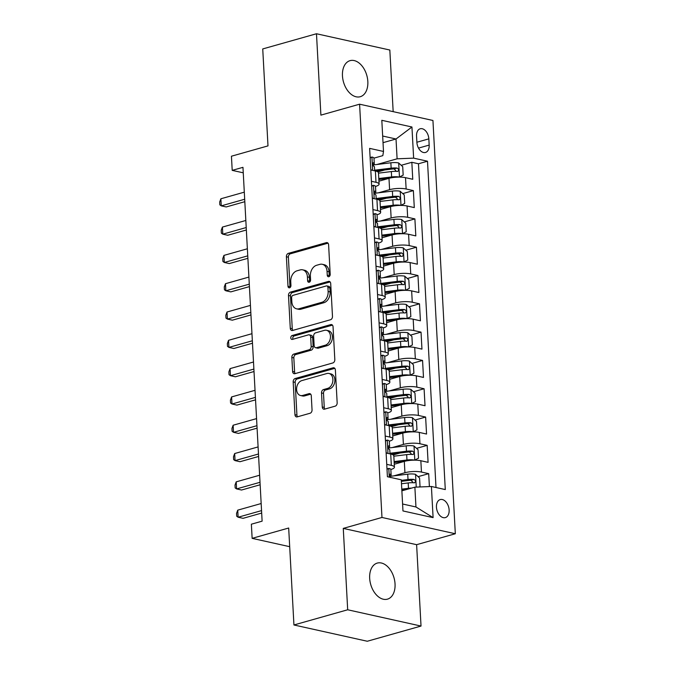 <?xml version="1.0" encoding="UTF-8"?>
<svg xmlns="http://www.w3.org/2000/svg" width="675" height="675" viewBox="0 0 675 675"><rect width="100%" height="100%" fill="white"/><g stroke="black" fill="none" stroke-linecap="round" stroke-linejoin="round"><path stroke-width="1.01" d="M328.835 276.699A2.008 1.451 -77.5 0 0 330.202 274.337L328.607 244.823A2.877 2.067 -77.5 0 0 327.122 242.612A2.877 2.067 -77.5 0 0 326.346 242.637L288.36 253.37A2.877 2.067 -77.5 0 0 286.402 256.745L287.997 286.267A2.008 1.451 -77.5 0 0 289.043 287.812A2.008 1.451 -77.5 0 0 289.583 287.795A2.008 1.451 -77.5 0 0 290.95 285.432L290.748 281.61A9.197 6.623 -77.5 0 1 297.017 270.81L300.181 269.916A9.197 6.623 -77.5 0 1 302.662 269.831A9.197 6.623 -77.5 0 1 307.42 276.902L307.623 280.724A2.008 1.451 -77.5 0 0 308.669 282.268A2.008 1.451 -77.5 0 0 309.209 282.251A2.008 1.451 -77.5 0 0 310.576 279.889L310.373 276.067A9.197 6.623 -77.5 0 1 316.642 265.267L319.807 264.372A9.197 6.623 -77.5 0 1 322.287 264.288A9.197 6.623 -77.5 0 1 327.046 271.358L327.248 275.172A2.008 1.451 -77.5 0 0 328.295 276.725A2.008 1.451 -77.5 0 0 328.835 276.699M395.044 583.942A18.74 12.116 74.2 0 0 377.266 563.085A18.74 12.116 74.2 0 0 369.672 578.306A18.74 12.116 74.2 0 0 387.458 599.155A18.74 12.116 74.2 0 0 395.044 583.942M367.833 81.506A18.74 12.116 74.2 0 0 350.055 60.649A18.74 12.116 74.2 0 0 342.461 75.87A18.74 12.116 74.2 0 0 360.248 96.719A18.74 12.116 74.2 0 0 367.833 81.506M449.137 510.005A9.374 6.058 74.2 0 0 440.243 499.576A9.374 6.058 74.2 0 0 436.447 507.187A9.374 6.058 74.2 0 0 445.34 517.607A9.374 6.058 74.2 0 0 449.137 510.005M322.279 406.974A2.877 2.067 -77.5 0 0 323.772 409.185A2.877 2.067 -77.5 0 0 324.54 409.16L335.197 406.148A2.877 2.067 -77.5 0 0 337.163 402.773L335.382 369.993A2.877 2.067 -77.5 0 0 333.897 367.782A2.877 2.067 -77.5 0 0 333.121 367.808L295.135 378.54A2.877 2.067 -77.5 0 0 293.178 381.915L294.958 414.703A2.877 2.067 -77.5 0 0 296.443 416.914A2.877 2.067 -77.5 0 0 297.211 416.88L310.087 413.243A2.877 2.067 -77.5 0 0 312.044 409.868L311.285 395.837A2.877 2.067 -77.5 0 0 309.8 393.626A2.877 2.067 -77.5 0 0 309.023 393.66L302.645 395.457A7.687 5.543 -77.5 0 1 300.577 395.533A7.687 5.543 -77.5 0 1 296.62 388.226A7.687 5.543 -77.5 0 1 301.835 380.599L326.843 373.528A7.687 5.543 -77.5 0 1 328.911 373.452A7.687 5.543 -77.5 0 1 332.868 380.759A7.687 5.543 -77.5 0 1 327.653 388.395L323.485 389.576A2.877 2.067 -77.5 0 0 321.519 392.951L322.279 406.974L324.262 407.422A2.877 2.067 -77.5 0 0 324.861 409.075M393.171 111.645L389.829 50.026L316.482 33.75L262.735 48.938L267.992 145.884L231.441 156.212L232.208 170.37L242.958 167.332L262.119 521.159L251.37 524.197L252.138 538.346L289.693 546.683M347.684 609.778L421.023 626.062L416.618 544.683L343.271 528.398L347.684 609.778L293.937 624.974L288.681 528.019L252.138 538.346M343.271 528.398L381.974 517.463L359.589 104.195L432.937 120.479L455.321 533.748L381.974 517.463M316.482 33.75L320.895 115.13L359.589 104.195M330.522 319.739A2.877 2.067 -77.5 0 0 332.48 316.364L330.708 283.576A2.877 2.067 -77.5 0 0 329.214 281.365A2.877 2.067 -77.5 0 0 328.447 281.399L290.461 292.132A2.877 2.067 -77.5 0 0 288.495 295.507L290.275 328.295A2.877 2.067 -77.5 0 0 291.76 330.497A2.877 2.067 -77.5 0 0 292.537 330.472L330.522 319.739M333.045 326.784L334.817 359.573A2.877 2.067 -77.5 0 1 332.859 362.948L294.874 373.68A2.877 2.067 -77.5 0 1 294.106 373.705A2.877 2.067 -77.5 0 1 292.613 371.495L291.853 357.463A2.877 2.067 -77.5 0 1 293.811 354.088L309.218 349.734A2.877 2.067 -77.5 0 0 311.183 346.359L310.677 337.053A2.877 2.067 -77.5 0 0 309.184 334.842A2.877 2.067 -77.5 0 0 308.416 334.876L292.376 339.407A2.008 1.451 -77.5 0 1 291.836 339.424A2.008 1.451 -77.5 0 1 290.798 337.508A2.008 1.451 -77.5 0 1 292.165 335.517L330.784 324.599A2.877 2.067 -77.5 0 1 331.56 324.574A2.877 2.067 -77.5 0 1 333.045 326.784M421.023 626.062L367.276 641.25L293.937 624.974M429.393 486.574L428.701 473.664L418.087 476.66M393.829 475.867L404.933 472.728A11.711 2.936 -3.1 0 1 421.462 472.061L420.846 460.738L428.085 462.341L427.165 445.357L416.551 448.36M393.179 454.958L400.073 453.009M392.302 447.559L403.397 444.42A11.711 2.936 -3.1 0 1 419.926 443.753L419.318 432.43L426.549 434.033L425.63 417.049L415.015 420.052M391.652 426.659L398.545 424.71M390.766 419.251L401.87 416.112A11.711 2.936 -3.1 0 1 418.399 415.446L417.783 404.123L425.022 405.726L424.094 388.749L413.488 391.745M390.116 398.351L397.01 396.402M389.23 390.943L400.334 387.813A11.711 2.936 -3.1 0 1 416.863 387.138L416.247 375.815L423.487 377.426L422.567 360.442L411.952 363.437M388.581 370.043L395.474 368.094M387.703 362.644L398.798 359.505A11.711 2.936 -3.1 0 1 415.327 358.83L414.72 347.515L421.951 349.118L421.031 332.134L410.417 335.129M387.045 341.736L393.947 339.787M386.168 334.336L397.271 331.197A11.711 2.936 -3.1 0 1 413.8 330.531L413.184 319.207L420.415 320.811L419.496 303.826L408.89 306.83M385.518 313.428L392.411 311.479M384.632 306.028L395.736 302.889A11.711 2.936 -3.1 0 1 412.265 302.223L411.649 290.9L418.888 292.503L417.968 275.518L407.354 278.522M383.982 285.12L390.876 283.179M383.105 277.72L394.2 274.582A11.711 2.936 -3.1 0 1 410.729 273.915L410.122 262.592L417.352 264.195L416.433 247.219L405.818 250.214M382.447 256.821L389.348 254.872M381.569 249.413L392.673 246.282A11.711 2.936 -3.1 0 1 409.202 245.607L408.586 234.284L415.817 235.896L414.897 218.911L404.291 221.906M380.919 228.513L387.813 226.564M380.033 221.113L391.137 217.974A11.711 2.936 -3.1 0 1 407.666 217.299L407.05 205.976L414.29 207.588L413.37 190.603L406.131 189A11.711 2.936 176.9 0 0 389.602 189.667L378.498 192.805M379.384 200.205L386.277 198.256M402.756 193.598L413.37 190.603M420.846 460.738A11.711 2.936 176.9 0 0 404.317 461.405L394.267 464.248M419.318 432.43A11.711 2.936 176.9 0 0 402.789 433.097L392.74 435.94M417.783 404.123A11.711 2.936 176.9 0 0 401.254 404.798L391.205 407.632M416.247 375.815A11.711 2.936 176.9 0 0 399.718 376.49L389.669 379.325M414.72 347.515A11.711 2.936 176.9 0 0 398.191 348.182L388.142 351.025M413.184 319.207A11.711 2.936 176.9 0 0 396.655 319.874L386.606 322.718M411.649 290.9A11.711 2.936 176.9 0 0 395.12 291.566L385.071 294.41M410.122 262.592A11.711 2.936 176.9 0 0 393.593 263.258L383.535 266.102M408.586 234.284A11.711 2.936 176.9 0 0 392.057 234.959L382.008 237.794M407.05 205.976A11.711 2.936 176.9 0 0 390.521 206.651L380.472 209.486M416.551 136.131L416.888 142.366A9.079 5.872 74.2 0 0 425.503 152.466A9.079 5.872 74.2 0 0 429.173 145.091L428.836 138.864A9.079 5.872 74.2 0 0 420.23 128.765A9.079 5.872 74.2 0 0 416.551 136.131M402.595 504.006L415.952 506.976L414.88 487.164L431.409 486.489L445.289 489.569L427.503 161.215L413.632 158.136L397.102 158.811L376.971 164.498M431.409 486.489L433.097 517.624L402.967 510.941L401.279 479.807L387.408 476.727L369.622 148.373L383.501 151.453L381.814 120.31L411.944 127.001L413.632 158.136M436.008 487.51L418.475 163.772L411.834 162.295L412.754 179.28L405.515 177.677A11.711 2.936 176.9 0 0 388.986 178.343L378.937 181.187M375.511 186.443A11.711 2.936 176.9 0 0 379.097 184.106A11.711 2.936 176.9 0 0 376 182.309L371.402 181.288M379.097 184.106L378.481 172.783A11.711 2.936 176.9 0 0 375.384 170.986L370.794 169.965M386.733 464.349L391.331 465.37A11.711 2.936 -3.1 0 1 394.428 467.167A11.711 2.936 -3.1 0 1 390.842 469.513M394.428 467.167L393.812 455.844A11.711 2.936 176.9 0 0 390.715 454.047L386.125 453.026M385.206 436.042L389.796 437.062A11.711 2.936 -3.1 0 1 392.892 438.86A11.711 2.936 -3.1 0 1 389.306 441.205M392.892 438.86L392.285 427.537A11.711 2.936 176.9 0 0 389.188 425.739L384.59 424.718M383.67 407.742L388.268 408.755A11.711 2.936 -3.1 0 1 391.365 410.552A11.711 2.936 -3.1 0 1 387.771 412.898M391.365 410.552L390.749 399.229A11.711 2.936 176.9 0 0 387.652 397.44L383.054 396.419M382.134 379.434L386.733 380.455A11.711 2.936 -3.1 0 1 389.829 382.252A11.711 2.936 -3.1 0 1 386.243 384.59M389.829 382.252L389.213 370.929A11.711 2.936 176.9 0 0 386.117 369.132L381.527 368.111M380.607 351.127L385.197 352.148A11.711 2.936 -3.1 0 1 388.294 353.945A11.711 2.936 -3.1 0 1 384.708 356.282M388.294 353.945L387.686 342.622A11.711 2.936 176.9 0 0 384.59 340.824L379.991 339.803M379.072 322.819L383.67 323.84A11.711 2.936 -3.1 0 1 386.767 325.637A11.711 2.936 -3.1 0 1 383.172 327.983M386.767 325.637L386.151 314.314A11.711 2.936 176.9 0 0 383.054 312.517L378.456 311.496M377.536 294.511L382.134 295.532A11.711 2.936 -3.1 0 1 385.231 297.329A11.711 2.936 -3.1 0 1 381.637 299.675M385.231 297.329L384.615 286.006A11.711 2.936 176.9 0 0 381.518 284.209L376.92 283.188M376 266.203L380.599 267.224A11.711 2.936 -3.1 0 1 383.695 269.021A11.711 2.936 -3.1 0 1 380.109 271.367M383.695 269.021L383.088 257.698A11.711 2.936 176.9 0 0 379.991 255.901L375.393 254.888M374.473 237.904L379.072 238.925A11.711 2.936 -3.1 0 1 382.16 240.713A11.711 2.936 -3.1 0 1 378.574 243.059M382.16 240.713L381.552 229.399A11.711 2.936 176.9 0 0 378.456 227.602L373.857 226.581M372.938 209.596L377.536 210.617A11.711 2.936 -3.1 0 1 380.632 212.414A11.711 2.936 -3.1 0 1 377.038 214.751M380.632 212.414L380.017 201.091A11.711 2.936 176.9 0 0 376.92 199.294L372.322 198.273M407.666 217.299L414.897 218.911M409.202 245.607L416.433 247.219M410.729 273.915L417.968 275.518M412.265 302.223L419.496 303.826M413.8 330.531L421.031 332.134M415.327 358.83L422.567 360.442M416.863 387.138L424.094 388.749M418.399 415.446L425.63 417.049M419.926 443.753L427.165 445.357M421.462 472.061L428.701 473.664M414.88 487.164L401.878 490.835M397.102 158.811L396.023 138.991L382.666 136.029M383.02 142.67L396.023 138.991L411.944 127.001M373.975 158.144L382.826 155.638L383.501 151.453M416.618 544.683L455.321 533.748M232.208 170.37L243.253 172.817M377.848 171.897L384.75 169.948M401.22 165.291L411.834 162.295M418.475 163.772L427.503 161.215M433.097 517.624L415.952 506.976M329.408 276.379A2.008 1.451 -77.5 0 1 329.231 275.619L329.029 271.797A9.197 6.623 -77.5 0 0 324.262 264.727L322.287 264.288M302.662 269.831L304.636 270.27A9.197 6.623 -77.5 0 1 309.403 277.341L309.606 281.163A2.008 1.451 -77.5 0 0 309.783 281.922M328.008 243.169L290.343 253.808A2.877 2.067 -77.5 0 0 288.385 257.183L289.98 286.706A2.008 1.451 -77.5 0 0 290.157 287.474M330.109 281.931L292.444 292.57A2.877 2.067 -77.5 0 0 290.478 295.945L292.258 328.733A2.877 2.067 -77.5 0 0 292.849 330.387M327.915 287.474A2.008 1.451 -77.5 0 0 326.877 285.922A2.008 1.451 -77.5 0 0 326.337 285.947L292.992 295.363A2.008 1.451 -77.5 0 0 291.617 297.726L291.836 301.759A9.197 6.623 -77.5 0 0 296.595 308.829A9.197 6.623 -77.5 0 0 299.076 308.737L321.865 302.299A9.197 6.623 -77.5 0 0 328.134 291.499L327.915 287.474L329.898 287.913A2.008 1.451 -77.5 0 0 328.86 286.36L326.877 285.922M296.595 308.829L298.578 309.268A9.197 6.623 -77.5 0 0 301.05 309.175L299.076 308.737M329.898 287.913L330.117 291.938A9.197 6.623 -77.5 0 1 323.848 302.738L301.05 309.175M309.184 334.842L311.167 335.281A2.877 2.067 -77.5 0 1 312.66 337.492L313.158 346.798A2.877 2.067 -77.5 0 1 311.2 350.173L295.793 354.527A2.877 2.067 -77.5 0 0 293.836 357.902L294.595 371.933A2.877 2.067 -77.5 0 0 295.194 373.587M332.446 325.131L294.148 335.956A2.008 1.451 -77.5 0 0 293.017 339.221M325.207 345.22A7.687 5.543 -77.5 0 0 330.429 337.584A7.687 5.543 -77.5 0 0 326.472 330.277A7.687 5.543 -77.5 0 0 324.397 330.353L315.588 332.843A2.877 2.067 -77.5 0 0 313.63 336.218L314.137 345.524A2.877 2.067 -77.5 0 0 315.622 347.735A2.877 2.067 -77.5 0 0 316.398 347.709L325.207 345.22L327.189 345.659A7.687 5.543 -77.5 0 0 332.404 338.023A7.687 5.543 -77.5 0 0 328.455 330.725L326.472 330.277M315.622 347.735L317.604 348.173A2.877 2.067 -77.5 0 0 318.381 348.148L316.398 347.709M327.189 345.659L318.381 348.148M328.911 373.452L330.893 373.899A7.687 5.543 -77.5 0 1 334.851 381.198A7.687 5.543 -77.5 0 1 329.636 388.834L325.468 390.015A2.877 2.067 -77.5 0 0 323.502 393.39L324.262 407.422M300.577 395.533L302.56 395.972A7.687 5.543 -77.5 0 0 304.627 395.904L302.645 395.457M310.694 394.183L304.627 395.904M334.792 368.339L297.118 378.979A2.877 2.067 -77.5 0 0 295.161 382.354L296.933 415.142A2.877 2.067 -77.5 0 0 297.532 416.796M399.262 177.103L403.169 175.129L402.713 166.632L398.587 162.928A7.762 1.949 176.9 0 0 390.859 162.793L372.862 165.004L373.773 164.312A7.762 1.949 176.9 0 0 374.271 163.578A7.762 1.949 176.9 0 0 373.545 162.81L373.275 162.785M399.355 177.078A7.762 1.949 176.9 0 0 391.627 176.943L378.793 178.521M389.551 178.192L378.852 179.508M378.506 173.146L391.331 171.568A7.762 1.949 -3.1 0 1 397.313 171.442C399.136 170.556 399.068 169.425 397.128 168.05A7.762 1.949 176.9 0 0 391.154 168.168L374.633 170.201M375.705 171.062L392.2 169.037A3.957 0.987 -3.1 0 1 394.04 168.919L395.837 170.598M397.313 171.442L397.82 171.408M370.119 157.57L372.026 157.03A7.762 1.949 -3.1 0 1 373.984 158.195L374.271 163.578M372.026 157.03L370.145 157.992M370.761 169.349L371.663 170.159M244.679 199.243L221.257 205.858L220.877 198.779L244.299 192.164M373.013 162.962L373.545 162.81C372.431 163.502 372.49 164.632 373.722 166.21A7.762 1.949 -3.1 0 1 374.456 166.97L374.667 170.826M244.814 201.698L226.218 206.955L221.257 205.858L219.839 204.854L219.679 202.028L220.877 198.779M400.798 205.411L404.705 203.437L404.241 194.94L400.123 191.227A7.762 1.949 176.9 0 0 392.394 191.101L374.397 193.312M400.891 205.386A7.762 1.949 176.9 0 0 393.162 205.251L380.329 206.828M391.078 206.499L380.379 207.816M380.033 201.445L392.867 199.876A7.762 1.949 -3.1 0 1 398.849 199.749C400.663 198.863 400.604 197.724 398.663 196.357A7.762 1.949 176.9 0 0 392.681 196.476L376.161 198.501M377.241 199.37L393.727 197.345A3.957 0.987 -3.1 0 1 395.567 197.227L397.373 198.906M398.849 199.749L399.347 199.707M402.334 233.719L406.232 231.736L405.776 223.248L401.659 219.535A7.762 1.949 176.9 0 0 393.922 219.4L375.924 221.611M402.427 233.693A7.762 1.949 176.9 0 0 394.689 233.558L381.864 235.136M392.614 234.807L381.915 236.123M381.569 229.753L394.402 228.175A7.762 1.949 -3.1 0 1 400.376 228.057C402.199 227.163 402.14 226.032 400.199 224.657A7.762 1.949 176.9 0 0 394.217 224.783L377.696 226.808M378.776 227.669L395.263 225.644A3.957 0.987 -3.1 0 1 397.102 225.534L398.908 227.213M400.376 228.057L400.882 228.015M403.869 262.018L407.767 260.044L407.312 251.556L403.186 247.843A7.762 1.949 176.9 0 0 395.457 247.708L377.46 249.919M403.954 261.993A7.762 1.949 176.9 0 0 396.225 261.866L383.392 263.436M394.149 263.115L383.451 264.423M383.105 258.061L395.93 256.483A7.762 1.949 -3.1 0 1 401.912 256.365C403.734 255.471 403.667 254.34 401.726 252.965A7.762 1.949 176.9 0 0 395.752 253.091L379.232 255.116M380.303 255.977L396.799 253.952A3.957 0.987 -3.1 0 1 398.638 253.842L400.435 255.521M401.912 256.365L402.418 256.323M405.397 290.326L409.303 288.352L408.839 279.863L404.722 276.151A7.762 1.949 176.9 0 0 396.993 276.016L378.996 278.227M405.489 290.301A7.762 1.949 176.9 0 0 397.761 290.166L384.927 291.743M395.685 291.423L384.978 292.731M384.64 286.369L397.465 284.791A7.762 1.949 -3.1 0 1 403.448 284.673C405.262 283.778 405.202 282.648 403.262 281.273A7.762 1.949 176.9 0 0 397.28 281.391L380.767 283.424M381.839 284.285L398.326 282.26A3.957 0.987 -3.1 0 1 400.165 282.15L401.971 283.829M403.448 284.673L403.945 284.631M371.655 185.878L373.562 185.338A7.762 1.949 -3.1 0 1 375.511 186.502L375.806 191.877A7.762 1.949 176.9 0 0 375.072 191.118L374.802 191.093M373.562 185.338L371.68 186.3M372.288 197.648L373.191 198.467M246.215 227.543L222.792 234.166L222.413 227.087L245.835 220.472M374.389 193.286L375.308 192.62A7.762 1.949 176.9 0 0 375.806 191.877M374.549 191.27L375.072 191.118C373.958 191.81 374.017 192.94 375.258 194.518A7.762 1.949 -3.1 0 1 375.992 195.278L376.194 199.133M246.35 230.006L227.745 235.263L222.792 234.166L221.366 233.162L221.214 230.335L222.413 227.087M373.191 214.178L375.098 213.637A7.762 1.949 -3.1 0 1 377.047 214.81L377.342 220.185A7.762 1.949 176.9 0 0 376.608 219.426L376.338 219.4M375.098 213.637L373.207 214.608M373.823 225.956L374.726 226.775M247.75 255.85L224.328 262.474L223.94 255.395L247.362 248.78M375.916 221.586L376.844 220.927A7.762 1.949 176.9 0 0 377.342 220.185M376.076 219.569L376.608 219.426C375.494 220.118 375.553 221.248 376.793 222.817A7.762 1.949 -3.1 0 1 377.519 223.585L377.73 227.441M247.885 258.314L229.281 263.571L224.328 262.474L222.902 261.47L222.75 258.635L223.94 255.395M374.718 242.485L376.625 241.945A7.762 1.949 -3.1 0 1 378.582 243.118L378.869 248.493A7.762 1.949 176.9 0 0 378.143 247.733L377.873 247.708M376.625 241.945L374.743 242.916M375.359 254.264L376.262 255.074M249.286 284.158L225.855 290.782L225.475 283.702L248.898 277.079M377.452 249.893L378.371 249.235A7.762 1.949 176.9 0 0 378.869 248.493M377.612 247.877L378.143 247.733C377.03 248.425 377.089 249.556 378.321 251.125A7.762 1.949 -3.1 0 1 379.055 251.893L379.266 255.741M249.413 286.622L230.816 291.878L225.855 290.782L224.438 289.777L224.277 286.942L225.475 283.702M376.253 270.793L378.16 270.253A7.762 1.949 -3.1 0 1 380.109 271.418L380.405 276.801A7.762 1.949 176.9 0 0 379.671 276.033L379.401 276.007M378.16 270.253L376.279 271.215M376.886 282.572L377.789 283.382M250.813 312.466L227.391 319.081L227.011 312.01L250.433 305.387M378.987 278.201L379.907 277.535A7.762 1.949 176.9 0 0 380.405 276.801M379.148 276.185L379.671 276.033C378.557 276.733 378.624 277.864 379.856 279.433A7.762 1.949 -3.1 0 1 380.59 280.192L380.801 284.048M250.948 314.93L232.343 320.186L227.391 319.081L225.965 318.077L225.813 315.25L227.011 312.01M406.932 318.634L410.83 316.659L410.375 308.163L406.257 304.459A7.762 1.949 176.9 0 0 398.52 304.324L380.523 306.534M407.025 318.608A7.762 1.949 176.9 0 0 399.288 318.473L386.463 320.051M397.212 319.722L386.513 321.038M386.168 314.677L399.001 313.099A7.762 1.949 -3.1 0 1 404.983 312.972C406.797 312.086 406.738 310.956 404.798 309.58A7.762 1.949 176.9 0 0 398.815 309.698L382.295 311.732M383.375 312.593L399.862 310.567A3.957 0.987 -3.1 0 1 401.701 310.449L403.507 312.128M404.983 312.972L405.481 312.938M377.789 299.101L379.696 298.561A7.762 1.949 -3.1 0 1 381.645 299.725L381.94 305.108A7.762 1.949 176.9 0 0 381.206 304.341L380.936 304.315M379.696 298.561L377.806 299.523M378.422 310.88L379.325 311.69M252.349 340.774L228.926 347.389L228.538 340.31L251.969 333.695M380.514 306.509L381.442 305.843A7.762 1.949 176.9 0 0 381.94 305.108M380.683 304.493L381.206 304.341C380.093 305.032 380.152 306.172 381.392 307.741A7.762 1.949 -3.1 0 1 382.126 308.5L382.328 312.356M252.484 343.238L233.879 348.494L228.926 347.389L227.5 346.385L227.348 343.558L228.538 340.31M408.468 346.942L412.366 344.967L411.91 336.471L407.793 332.758A7.762 1.949 176.9 0 0 400.056 332.632L382.058 334.842M408.552 346.916A7.762 1.949 176.9 0 0 400.823 346.781L387.99 348.359M398.748 348.03L388.049 349.346M387.703 342.976L400.528 341.407A7.762 1.949 -3.1 0 1 406.51 341.28C408.333 340.394 408.265 339.255 406.325 337.888A7.762 1.949 176.9 0 0 400.351 338.006L383.83 340.031M384.902 340.9L401.397 338.875A3.957 0.987 -3.1 0 1 403.237 338.757L405.034 340.436M406.51 341.28L407.017 341.238M379.316 327.409L381.223 326.869A7.762 1.949 -3.1 0 1 383.181 328.033L383.468 333.416A7.762 1.949 176.9 0 0 382.742 332.648L382.472 332.623M381.223 326.869L379.342 327.831M379.957 339.179L380.86 339.998M253.884 369.073L230.453 375.697L230.074 368.618L253.496 362.002M382.05 334.817L382.978 334.15A7.762 1.949 176.9 0 0 383.468 333.416M382.21 332.8L382.742 332.648C381.628 333.34 381.687 334.471 382.927 336.049A7.762 1.949 -3.1 0 1 383.653 336.808L383.864 340.664M254.011 371.537L235.415 376.793L230.453 375.697L229.036 374.692L228.884 371.866L230.074 368.618M409.995 375.249L413.902 373.267L413.438 364.778L409.32 361.066A7.762 1.949 176.9 0 0 401.591 360.939L383.594 363.142M410.088 375.224A7.762 1.949 176.9 0 0 402.359 375.089L389.526 376.667M400.283 376.338L389.576 377.654M389.239 371.284L402.064 369.714A7.762 1.949 -3.1 0 1 408.046 369.588C409.86 368.693 409.801 367.563 407.86 366.188A7.762 1.949 176.9 0 0 401.878 366.314L385.366 368.339M386.438 369.208L402.924 367.183A3.957 0.987 -3.1 0 1 404.764 367.065L406.569 368.744M408.046 369.588L408.544 369.546M380.852 355.708L382.759 355.177A7.762 1.949 -3.1 0 1 384.716 356.341L385.003 361.716A7.762 1.949 176.9 0 0 384.269 360.956L383.999 360.931M382.759 355.177L380.877 356.138M381.493 367.487L382.387 368.305M255.412 397.381L231.989 404.004L231.609 396.925L255.032 390.31M383.586 363.125L384.505 362.458A7.762 1.949 176.9 0 0 385.003 361.716M383.746 361.108L384.269 360.956C383.155 361.648 383.223 362.779 384.455 364.348A7.762 1.949 -3.1 0 1 385.189 365.116L385.4 368.972M255.547 399.845L236.942 405.101L231.989 404.004L230.563 403L230.411 400.165L231.609 396.925M411.531 403.557L415.437 401.574L414.973 393.086L410.856 389.374A7.762 1.949 176.9 0 0 403.127 389.239L385.121 391.449M411.623 403.532A7.762 1.949 176.9 0 0 403.886 403.397L391.061 404.966M401.811 404.646L391.112 405.962M390.766 399.592L403.599 398.014A7.762 1.949 -3.1 0 1 409.582 397.896C411.396 397.001 411.337 395.871 409.396 394.495A7.762 1.949 176.9 0 0 403.414 394.622L386.893 396.647M387.973 397.507L404.46 395.483A3.957 0.987 -3.1 0 1 406.299 395.373L408.105 397.052M409.582 397.896L410.079 397.853M382.387 384.016L384.294 383.476A7.762 1.949 -3.1 0 1 386.243 384.649L386.539 390.023A7.762 1.949 176.9 0 0 385.805 389.264L385.535 389.239M384.294 383.476L382.404 384.446M383.02 395.795L383.923 396.605M256.947 425.689L233.525 432.312L233.137 425.233L256.567 418.61M385.113 391.424L386.041 390.766A7.762 1.949 176.9 0 0 386.539 390.023M385.282 389.407L385.805 389.264C384.691 389.956 384.75 391.087 385.99 392.656A7.762 1.949 -3.1 0 1 386.724 393.424L386.927 397.271M257.082 428.152L238.477 433.409L233.525 432.312L232.099 431.308L231.947 428.473L233.137 425.233M413.066 431.857L416.964 429.882L416.509 421.394L412.391 417.682A7.762 1.949 176.9 0 0 404.654 417.547L386.657 419.757M413.151 431.831A7.762 1.949 176.9 0 0 405.422 431.705L392.588 433.274M403.346 432.953L392.648 434.261M392.302 427.899L405.135 426.322A7.762 1.949 -3.1 0 1 411.109 426.203C412.931 425.309 412.872 424.178 410.932 422.803A7.762 1.949 176.9 0 0 404.949 422.93L388.429 424.955M389.5 425.815L405.996 423.79A3.957 0.987 -3.1 0 1 407.835 423.681L409.632 425.36M411.109 426.203L411.615 426.161M383.915 412.324L385.822 411.784A7.762 1.949 -3.1 0 1 387.779 412.957L388.066 418.331A7.762 1.949 176.9 0 0 387.34 417.572L387.07 417.547M385.822 411.784L383.94 412.754M384.556 424.102L385.459 424.913M258.483 453.997L235.052 460.612L234.672 453.541L258.095 446.917M386.648 419.732L387.577 419.074A7.762 1.949 176.9 0 0 388.066 418.331M386.809 417.715L387.34 417.572C386.227 418.264 386.286 419.394 387.526 420.964A7.762 1.949 -3.1 0 1 388.252 421.732L388.462 425.579M258.609 456.46L240.013 461.717L235.052 460.612L233.634 459.616L233.483 456.781L234.672 453.541M414.593 460.164L418.5 458.19L418.036 449.693L413.918 445.989A7.762 1.949 176.9 0 0 406.19 445.854L388.192 448.065M414.686 460.139A7.762 1.949 176.9 0 0 406.957 460.004L394.124 461.582M404.882 461.253L394.183 462.569M393.837 456.207L406.662 454.629A7.762 1.949 -3.1 0 1 412.644 454.503C414.458 453.617 414.399 452.486 412.459 451.111A7.762 1.949 176.9 0 0 406.477 451.229L389.964 453.263M391.036 454.123L407.531 452.098A3.957 0.987 -3.1 0 1 409.371 451.988L411.168 453.659M412.644 454.503L413.151 454.469M385.45 440.632L387.357 440.092A7.762 1.949 -3.1 0 1 389.315 441.256L389.602 446.639A7.762 1.949 176.9 0 0 388.868 445.871L388.606 445.846M387.357 440.092L385.476 441.053M386.092 452.41L386.994 453.22M260.01 482.304L236.587 488.919L236.208 481.849L259.63 475.225M388.184 448.04L389.104 447.373A7.762 1.949 176.9 0 0 389.602 446.639M388.344 446.023L388.868 445.871C387.754 446.563 387.821 447.702 389.053 449.272A7.762 1.949 -3.1 0 1 389.787 450.031L389.998 453.887M260.145 484.768L241.549 490.025L236.587 488.919L235.162 487.915L235.01 485.089L236.208 481.849M419.065 486.996L420.036 486.498L419.572 478.001L415.454 474.297A7.762 1.949 176.9 0 0 407.725 474.162L389.72 476.373M411.573 488.093A7.762 1.949 176.9 0 0 408.485 488.312L401.785 489.139M406.358 489.569L401.836 490.126M401.498 483.756L408.198 482.937A7.762 1.949 -3.1 0 1 414.18 482.811C415.994 481.925 415.935 480.786 413.994 479.419A7.762 1.949 176.9 0 0 408.012 479.537L401.313 480.364M401.363 481.351L409.058 480.406A3.957 0.987 -3.1 0 1 410.898 480.288L412.703 481.967M414.18 482.811L414.678 482.777M386.986 468.939L388.893 468.399A7.762 1.949 -3.1 0 1 390.842 469.564L391.137 474.947A7.762 1.949 176.9 0 0 390.403 474.179L390.133 474.154M388.893 468.399L387.003 469.361M261.546 510.612L238.123 517.227L237.735 510.148L261.166 503.533M389.711 476.347L390.639 475.681A7.762 1.949 176.9 0 0 391.137 474.947M389.88 474.331L390.403 474.179C389.289 474.871 389.348 476.002 390.589 477.579M261.681 513.067L243.076 518.324L238.123 517.227L236.697 516.223L236.545 513.397L237.735 510.148M404.933 472.728L404.317 461.405M403.397 444.42L402.789 433.097M401.87 416.112L401.254 404.798M400.334 387.813L399.718 376.49M398.798 359.505L398.191 348.182M397.271 331.197L396.655 319.874M395.736 302.889L395.12 291.566M394.2 274.582L393.593 263.258M392.673 246.282L392.057 234.959M391.137 217.974L390.521 206.651M389.602 189.667L388.986 178.343M376 182.309L375.384 170.986M391.331 465.37L390.715 454.047M389.796 437.062L389.188 425.739M388.268 408.755L387.652 397.44M386.733 380.455L386.117 369.132M385.197 352.148L384.59 340.824M383.67 323.84L383.054 312.517M382.134 295.532L381.518 284.209M380.599 267.224L379.991 255.901M379.072 238.925L378.456 227.602M377.536 210.617L376.92 199.294M406.131 189L405.515 177.677M416.88 142.239L428.836 138.864M418.508 148.103L429.173 145.091M329.029 271.797L327.046 271.358M309.606 281.163L307.623 280.724M309.403 277.341L307.42 276.902M289.98 286.706L287.997 286.267M288.385 257.183L286.402 256.745M290.343 253.808L288.36 253.37M327.805 242.966L326.346 242.637M329.231 275.619L327.248 275.172M292.258 328.733L290.275 328.295M290.478 295.945L288.495 295.507M292.444 292.57L290.461 292.132M329.906 281.72L328.447 281.399M323.848 302.738L321.865 302.299M330.117 291.938L328.134 291.499M294.595 371.933L292.613 371.495M293.836 357.902L291.853 357.463M295.793 354.527L293.811 354.088M311.2 350.173L309.218 349.734M313.158 346.798L311.183 346.359M312.66 337.492L310.677 337.053M294.148 335.956L292.165 335.517M332.243 324.928L330.784 324.599M323.502 393.39L321.519 392.951M325.468 390.015L323.485 389.576M329.636 388.834L327.653 388.395M310.492 393.981L309.023 393.66M296.933 415.142L294.958 414.703M295.161 382.354L293.178 381.915M297.118 378.979L295.135 378.54M334.589 368.128L333.121 367.808M399.457 177.027L398.697 163.021M391.154 168.168L390.859 162.793M391.627 176.943L391.331 171.568M394.04 168.919L397.128 168.05M371.933 157.081L372.651 170.378M400.984 205.335L400.224 191.32M392.681 196.476L392.394 191.101M393.162 205.251L392.867 199.876M395.567 197.227L398.663 196.357M402.519 233.643L401.76 219.628M394.217 224.783L393.922 219.4M394.689 233.558L394.402 228.175M397.102 225.534L400.199 224.657M404.055 261.951L403.296 247.936M395.752 253.091L395.457 247.708M396.225 261.866L395.93 256.483M398.638 253.842L401.726 252.965M405.582 290.25L404.823 276.244M397.28 281.391L396.993 276.016M397.761 290.166L397.465 284.791M400.165 282.15L403.262 281.273M373.469 185.38L374.186 198.686M374.996 213.688L375.722 226.994M376.532 241.996L377.257 255.302M378.067 270.304L378.785 283.601M407.118 318.558L406.358 304.552M398.815 309.698L398.52 304.324M399.288 318.473L399.001 313.099M401.701 310.449L404.798 309.58M379.603 298.612L380.32 311.909M408.653 346.866L407.894 332.851M400.351 338.006L400.056 332.632M400.823 346.781L400.528 341.407M403.237 338.757L406.325 337.888M381.13 326.911L381.856 340.217M410.181 375.173L409.43 361.159M401.878 366.314L401.591 360.939M402.359 375.089L402.064 369.714M404.764 367.065L407.86 366.188M382.666 355.219L383.383 368.525M411.716 403.481L410.957 389.467M403.414 394.622L403.127 389.239M403.886 403.397L403.599 398.014M406.299 395.373L409.396 394.495M384.202 383.527L384.919 396.832M413.252 431.789L412.493 417.774M404.949 422.93L404.654 417.547M405.422 431.705L405.135 426.322M407.835 423.681L410.932 422.803M385.729 411.834L386.454 425.132M414.788 460.088L414.028 446.082M406.477 451.229L406.19 445.854M406.957 460.004L406.662 454.629M409.371 451.988L412.459 451.111M387.264 440.142L387.982 453.44M416.247 487.105L415.555 474.39M408.012 479.537L407.725 474.162M408.485 488.312L408.198 482.937M410.898 480.288L413.994 479.419M388.8 468.45L389.264 477.141"/></g></svg>
